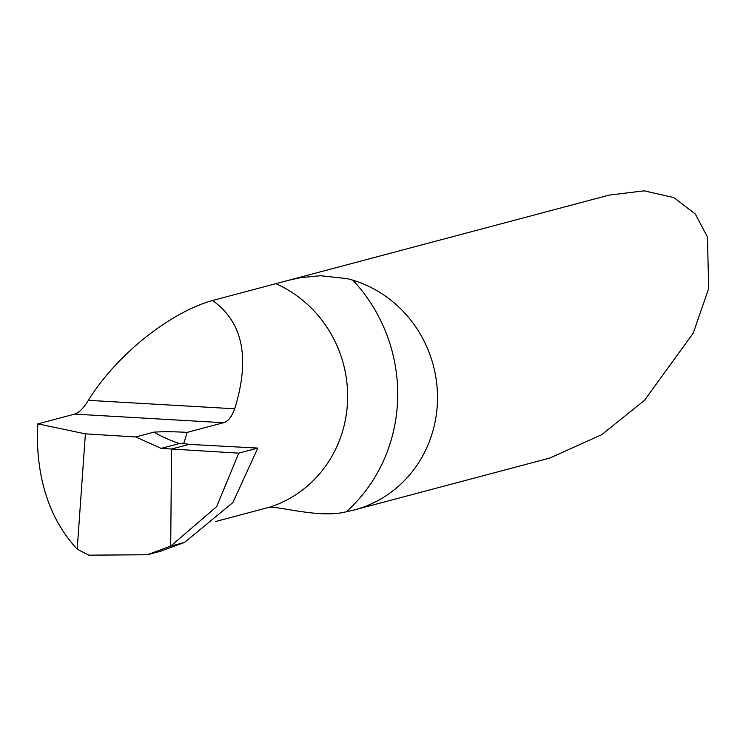 <?xml version="1.0" encoding="UTF-8"?>
<svg xmlns="http://www.w3.org/2000/svg" width="746" height="746" viewBox="0 0 746 746"><rect width="100%" height="100%" fill="white"/><g stroke="black" fill="none" stroke-linecap="round" stroke-linejoin="round"><path stroke-width="1.12" d="M212.517 300.507C242.926 322.048 250.32 358.145 234.701 408.799L88.382 400.341C116.059 355.404 169.081 312.76 212.517 300.507L609.118 195.107L644.087 190.836L673.88 197.597L695.328 214.046L707.432 236.976L708.7 288.394L693.221 333.145L644.535 400.304L601.724 434.685L549.867 458.035L354.387 509.919A119.463 113.355 75.1 0 1 346.368 511.728C321.265 518.479 282.053 506.888 269.614 507.168L215.557 521.519M285.97 280.878L300.452 277.652L320.426 275.722L347.235 278.65L352.839 280.17A119.463 113.355 75.1 0 1 437.464 401.031A119.463 113.355 75.1 0 1 354.387 509.919M183.302 443.478L189.092 444.364L171.543 449.027L238.748 453.158L257.827 448.094L189.092 444.364L257.827 448.094L238.748 453.158L216.676 506.609L170.703 546.119L171.543 449.027L189.092 444.364L171.543 449.027L170.703 546.119L184.486 542.463L170.703 546.119L147.335 554.744L88.793 555.164L77.202 549.205C50.569 520.363 37.272 481.869 37.3 433.724L37.85 423.877L74.619 414.114C78.871 412.855 83.459 408.267 88.382 400.341M234.701 408.799C231.745 416.837 228.043 421.481 223.567 422.721L187.199 432.372L183.665 443.721M183.684 443.199L179.338 443.553A159.29 151.14 75.1 0 1 153.844 432.158L135.753 436.96L85.389 433.864L37.85 423.877M153.844 432.158C162.637 431.552 173.753 431.617 187.199 432.372M257.827 448.094L232.883 502.571L184.486 542.463L160.465 551.257M179.338 443.553L161.145 448.383L135.753 436.96M238.748 453.158L161.145 448.383M85.389 433.864L77.202 549.205M346.368 511.728A159.29 151.14 -104.9 0 0 397.655 398.728A159.29 151.14 -104.9 0 0 352.839 280.17M269.614 507.168A119.463 113.355 -104.9 0 0 347.599 399.763A119.463 113.355 -104.9 0 0 275.852 283.694M223.567 422.721L74.619 414.114M161.472 550.996L148.389 554.474"/></g></svg>
